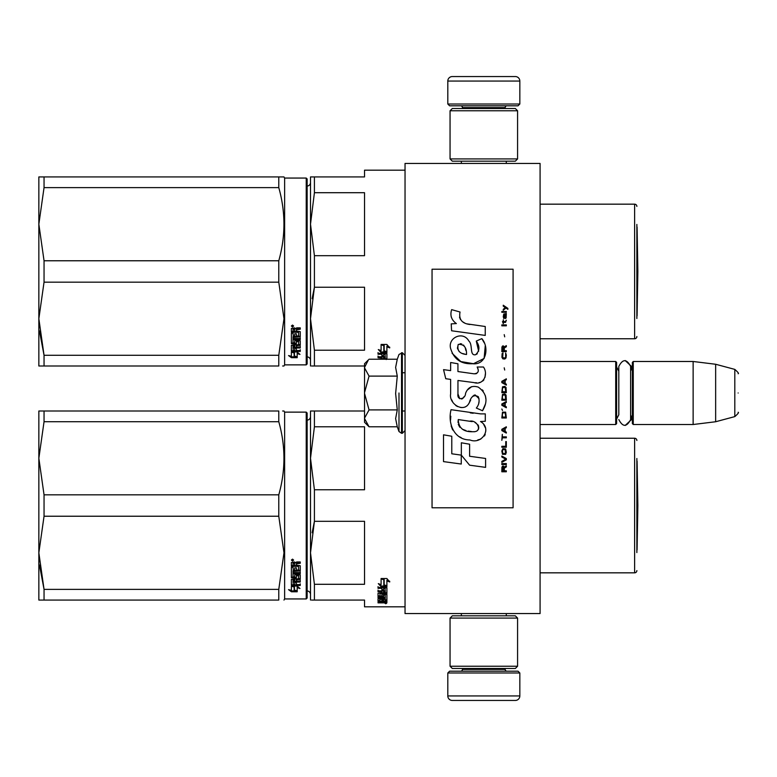 <?xml version="1.0" encoding="UTF-8"?>
<svg xmlns="http://www.w3.org/2000/svg" width="777" height="777" viewBox="0 0 777 777"><rect width="100%" height="100%" fill="white"/><g stroke="black" fill="none" stroke-linecap="round" stroke-linejoin="round"><path stroke-width="1.17" d="M540.083 398.484L540.083 359.11L540.083 361.49L615.714 361.49L616.608 362.393L616.608 423.611L615.714 424.514L540.083 424.514L540.083 426.447M405.04 163.432L405.04 613.568L540.083 613.568L540.083 163.432L405.04 163.432M615.714 424.514L615.714 361.49M633.265 424.514L632.361 423.611L632.361 362.393L633.265 361.49L633.265 424.514L693.133 424.514L693.133 361.49L633.265 361.49M715.646 364.258L734.809 369.396L734.809 416.608L715.646 421.746L715.646 364.258L693.133 361.49M738.15 392.997C738.15 417.841 738.15 417.841 738.15 392.997C738.15 368.152 738.15 368.152 738.15 392.997C738.15 417.841 738.15 417.841 738.15 392.997C738.15 368.152 738.15 368.152 738.15 392.997M364.53 418.521L369.056 426.787L364.53 422.261L364.53 363.743L368.405 359.868M368.395 359.877L364.53 367.482M369.056 426.787L397.27 426.787L395.629 418.589L397.27 409.897L395.629 393.502L397.27 376.107L395.629 367.414L397.27 359.217L369.056 359.217M398.989 392.997L398.989 431.517L398.989 392.997M364.53 367.842L369.056 376.107L364.53 392.647M397.27 376.107L369.056 376.107M364.53 393.356L369.056 409.897L364.53 418.162M397.27 409.897L369.056 409.897M618.813 414.753L616.608 419.114L618.813 414.753L618.813 366.423L618.813 371.251L616.608 366.89M618.813 366.423C622.746 358.809 626.68 358.809 630.613 366.423L630.613 419.58C626.68 427.195 622.746 427.195 618.813 419.58M625.164 360.538L631.507 366.423L631.507 369.813M625.164 425.466L631.507 419.58L631.507 416.19M447.805 672.989L519.832 672.989L518.026 671.192L449.611 671.192L447.805 672.989L447.805 695.949A4.497 4.497 42.8 0 0 452.311 700.446L468.065 700.446M506.283 613.568L506.283 615.821M461.353 613.568L461.353 615.821M462.432 668.492L462.432 669.395L505.196 669.395L505.196 668.492M507.002 671.192A1.797 1.797 -42.2 0 1 505.196 669.395M460.635 671.192A1.797 1.797 42.2 0 0 462.432 669.395M519.832 672.989L519.832 695.949L447.805 695.949M499.572 700.446L515.326 700.446A4.497 4.497 -42.8 0 0 519.832 695.949M515.326 700.446L452.311 700.446M519.832 104.011L447.805 104.011L449.611 105.808L518.026 105.808L519.832 104.011L519.832 81.051A4.497 4.497 -137.2 0 0 515.326 76.554L452.311 76.554A4.497 4.497 137.2 0 0 447.805 81.051L519.832 81.051M461.353 163.432L461.353 161.179M506.283 163.432L506.283 161.179M505.196 108.508L505.196 107.605L462.432 107.605L462.432 108.508M460.635 105.808A1.797 1.797 137.8 0 1 462.432 107.605M507.002 105.808A1.797 1.797 -137.8 0 0 505.196 107.605M447.805 104.011L447.805 81.051M452.311 76.554L515.326 76.554M450.058 618.074L452.311 615.821L515.326 615.821L517.579 618.074L450.058 618.074L450.058 666.239L517.579 666.239L515.326 668.492L452.311 668.492L450.058 666.239M506.546 666.239L505.196 666.239M517.579 666.239L517.579 618.074M517.579 158.926L515.326 161.179L452.311 161.179L450.058 158.926L517.579 158.926L517.579 110.761L450.058 110.761L452.311 108.508L515.326 108.508L517.579 110.761M461.082 110.761L462.432 110.761M450.058 110.761L450.058 158.926M310.509 182.488A3.603 3.603 -133.2 0 1 307.138 186.082A3.603 3.603 -133.2 0 0 310.509 182.488M636.868 224.427L636.868 318.502M634.615 204.166L540.083 204.166L634.615 204.166A2.253 2.253 -133.3 0 1 636.868 206.42A2.253 2.253 -133.3 0 0 634.615 204.166L634.615 338.762A2.253 2.253 -46.7 0 0 636.868 336.509M364.53 170.182L405.04 170.182L364.53 170.182L364.53 176.933L310.509 176.933L310.509 224.194L314.413 192.706L314.413 176.933L311.577 176.933M282.624 176.933L278.817 176.933C285.654 176.933 285.654 176.933 278.778 176.933L278.778 187.626C285.654 212.004 285.654 236.393 278.778 260.771L44.046 260.771L38.85 224.194L38.85 176.933L278.778 176.933M282.624 365.996L283.984 365.996L284.625 364.869L284.625 178.059L283.984 176.933L284.625 178.059L306.235 178.059L284.625 178.059M637.082 227.049A9.003 9.003 0 0 0 636.868 226.923A9.003 9.003 0 0 1 637.082 227.049L637.859 271.464L637.082 315.87L637.082 227.049L637.859 271.464L637.082 315.87A9.003 9.003 0 0 1 636.868 315.996M383.576 601.641L383.576 602.369L385.237 602.292L385.237 601.641L383.576 601.194M310.509 594.512A3.603 3.603 -46.6 0 0 307.138 590.918M310.509 416.559A3.603 3.603 -133.2 0 1 307.138 420.153M311.577 600.067L314.413 600.067L314.413 584.294L364.53 584.294L364.53 521.309L314.413 521.309L312.121 532.769M311.577 411.004L314.413 411.004L310.509 411.004L310.509 458.275L314.413 426.787L314.413 411.004L364.53 411.004M310.509 600.067L310.509 552.806L314.413 521.309L314.413 489.763L364.53 489.763L364.53 426.787L314.413 426.787M314.413 489.763L310.509 458.275L310.509 552.806L314.413 584.294M405.04 606.818L364.53 606.818L364.53 600.067L314.413 600.067M636.868 458.498L636.868 552.573M636.868 440.491A2.253 2.253 -133.3 0 0 634.615 438.238L634.615 572.834A2.253 2.253 -46.7 0 0 636.868 570.58M540.083 438.238L634.615 438.238M540.083 572.834L634.615 572.834M383.838 579.234L382.061 578.515M386.897 586.528L384.159 585.557L384.159 579.768L381.099 578.515L386.859 578.515L389.733 581.963L386.897 580.856L386.897 586.528L383.838 584.955L383.838 579.895L381.099 578.778L381.099 583.964M384.838 586.023L381.186 586.023L381.186 586.742L386.897 586.742L383.838 585.664L383.838 579.895M386.897 586.023L385.47 586.023M381.186 586.023L379.263 583.993M381.099 578.778L381.099 584.663L378.312 583.634L381.186 586.742M386.897 580.856L386.897 580.186L389.733 581.283M384.159 579.108L384.159 579.768L384.159 579.108L382.692 578.515M386.897 585.8L384.159 584.848M385.237 599.883L386.897 599.883L386.897 594.512L386.897 600.728L385.237 600.728L384.965 599.32L383.576 599.32L383.576 600.446L381.905 600.446L381.905 599.32L379.7 599.426L379.7 598.64L379.972 601.194L386.897 601.194L386.897 602.661L386.208 602.865L381.633 602.865L381.633 602.33M381.905 599.32L381.905 598.64M379.972 599.32L379.972 598.64M383.576 599.601L381.905 599.601M386.897 594.512L382.605 594.182L381.905 594.512L381.905 595.94L379.972 596.056L379.972 592.9M386.208 592.812L386.897 592.472L386.897 587.771L386.897 593.249L386.208 593.599L386.208 592.812L385.217 592.812M383.576 592.812L381.905 592.812M386.208 593.599L379.972 593.599M386.897 587.771L378.03 587.363L378.03 588.335L381.905 588.335L381.905 587.597L378.03 587.597L378.03 586.635M379.739 596.008L378.03 595.706L378.03 593.249L381.905 592.9L381.905 591.763L378.03 591.763L378.03 590.879L385.237 590.879L384.965 588.335L383.576 588.335L383.576 590.51L381.905 590.51L381.905 587.597M383.576 588.335L383.576 587.597L383.576 588.335M385.237 587.752L385.237 588.49L384.965 587.597L383.576 587.597M383.576 590.122L381.905 590.122M381.905 591.763L381.905 590.996L378.03 590.996L378.03 590.122M385.237 599.426L385.237 595.124L383.576 595.124L383.576 596.513L382.876 596.814L378.729 596.814L378.03 596.513L378.03 593.249M382.876 596.814L382.876 596.008L381.857 596.008M378.729 596.814L378.729 596.008M383.576 595.124L383.576 594.327L383.576 595.124M385.237 594.327L385.237 595.124L385.237 594.327L383.576 594.327M378.03 596.513L378.729 596.454M383.576 596.454L382.876 596.454M385.237 597.27L378.03 597.27L378.03 597.969L378.03 597.27M385.237 597.969L378.03 597.969M385.237 598.64L378.729 598.64L378.03 598.912L378.03 600.553L379.7 600.786M381.633 602.865L378.03 602.865L378.03 602.369L381.905 602.156L381.905 601.641L378.03 601.408L378.03 598.912M381.206 601.641L378.108 601.515M385.78 603.175L385.78 603.768L385.78 603.175M378.03 602.865L378.03 602.369M386.897 600.728L385.237 600.339M385.237 602L386.897 601.796L386.897 601.194M383.576 591.763L383.576 592.9L385.237 592.764L385.237 591.909L383.576 591.763L383.576 590.996L385.237 591.142L385.237 591.987M383.576 599.32L383.576 598.64M386.208 593.395L386.897 593.725M381.905 595.133L381.905 594.512M383.576 589.753L381.905 589.753M383.576 595.706L382.876 596.008M381.206 601.515L381.905 601.301M383.702 602L381.633 602M386.587 603.36L385.013 603.36L386.587 603.273M386.587 602.826L385.013 602.865M44.046 516.229L44.046 494.842L38.85 458.275L38.85 411.004L44.046 411.004L44.046 421.707L38.85 458.275L38.85 552.806L44.046 516.229L278.778 516.229L283.984 552.806L278.778 589.374L278.778 600.067C285.654 600.067 285.654 600.067 278.778 600.067L38.85 600.067L38.85 552.806L44.046 589.374L278.778 589.374M44.046 421.707L278.778 421.707L278.778 411.004C285.654 411.014 285.654 411.014 278.778 411.004L44.046 411.004M44.046 494.842L278.778 494.842C285.654 470.464 285.654 446.085 278.778 421.707M282.624 411.004L283.984 411.004L284.625 412.131L284.625 598.941L283.984 600.067M44.046 600.067L44.046 589.374L39.462 565.015M306.235 412.131L306.235 598.941L307.138 598.047L307.138 413.034L306.235 412.131L284.625 412.131M278.778 516.229L278.778 494.842M294.444 586.13L294.444 586.917L294.056 586.023M294.444 586.917L294.444 590.967L297.193 591.627L297.193 586.917L297.193 587.703L299.971 588.471L297.096 586.023L291.385 586.023L294.444 586.917M291.424 585.246L292.074 585.246M294.444 590.141L297.193 590.792M297.193 586.917L298.553 587.286M291.385 586.208L291.385 590.365L288.549 589.646L291.424 591.773L297.193 591.773L294.124 591.044L294.124 587.004L291.385 586.208M300.252 583.838L300.252 584.712L291.385 585.11L291.385 579.351L298.582 578.758L298.582 575.077L298.582 575.757L296.377 575.757L296.377 575.077L296.377 577.738L295.678 578.175L291.385 577.738L291.385 567.249L293.046 567.249L293.317 570.124L294.716 570.124L294.716 567.861L296.377 567.861L296.377 570.124L298.582 569.929L298.582 565.841L298.582 566.423L291.385 566.219L291.385 562.509L294.58 561.946L295.61 562.791L296.649 561.946L300.252 561.946L300.252 563.296L296.377 563.849L297.076 562.733L300.252 562.733M296.377 563.849L296.377 565.17L300.252 565.714L300.252 570.891L293.046 571.386L293.046 572.562L300.252 572.562L300.252 573.717L293.046 573.717L293.046 573.057L293.046 576.913L294.716 576.913L294.716 574.902L295.406 574.436L300.252 574.902L300.252 579.351L296.377 579.778L296.377 581.099L300.252 581.099L300.252 582.07L293.046 582.07L293.046 581.332L300.252 581.332L300.252 580.37M293.046 582.07L293.317 584.595L294.716 584.595L294.716 582.459L296.377 582.459L296.377 584.595L300.252 584.595L300.252 585.479L292.074 585.479M295.678 578.175L296.377 577.039M298.31 566.219L298.31 565.627L291.385 565.627M293.046 563.51L293.046 565.17L294.716 565.17L294.716 563.296L293.046 563.51L293.046 562.956L293.046 563.51M293.046 562.956L294.716 562.733L294.716 563.296M293.046 580.215L293.046 579.224L294.716 579.059L294.716 581.099L293.046 580.934L293.046 579.943L294.716 579.778M295.678 577.476L291.385 577.039M298.582 575.077L296.377 575.077M292.074 584.712L291.385 584.343M296.377 579.059L300.252 578.642M293.046 573.057L300.252 573.057L300.252 571.921M300.252 570.26L293.046 570.755L293.046 571.921M292.511 561.023L291.385 560.081L292.511 559.129L293.628 560.081L292.511 561.023L291.861 560.314M293.152 560.314L292.511 560.489M291.424 591.773L291.424 590.938L294.124 590.938M290.2 590.073L291.424 590.938M294.124 590.219L297.193 590.938M293.424 586.023L294.124 586.82M291.705 560.314L291.705 559.79L293.288 559.79L293.288 560.314L291.705 560.314M637.082 461.13L637.859 505.536L637.082 549.951L637.082 461.13A9.003 9.003 0 0 0 636.868 461.004M310.509 360.441A3.603 3.603 -46.6 0 0 307.138 356.847M311.577 365.996L314.413 365.996L314.413 350.213L364.53 350.213L364.53 287.237L314.413 287.237L312.121 298.689M310.509 365.996L310.509 318.725L314.413 287.237L314.413 255.691L364.53 255.691L364.53 192.706L314.413 192.706M314.413 255.691L310.509 224.194L310.509 318.725L314.413 350.213M364.53 365.996L314.413 365.996M540.083 338.762L634.615 338.762M402.34 372.746L405.04 372.746M383.838 345.153L382.061 344.444M386.897 352.447L384.159 351.476L384.159 345.687L381.099 344.444L386.859 344.444L389.733 347.892L386.897 346.785L386.897 352.447L383.838 350.883L383.838 345.814L381.099 344.697L381.099 349.883M384.838 351.942L381.186 351.942L381.186 352.671L386.897 352.671L383.838 351.592L383.838 345.814M386.897 351.942L385.47 351.942M381.186 351.942L379.263 349.922M381.099 344.697L381.099 350.592L378.312 349.563L381.186 352.671M386.897 346.785L386.897 346.115L389.733 347.212M384.159 345.027L384.159 345.687L384.159 345.027L382.692 344.444M386.897 351.728L384.159 350.767M386.208 359.217L385.217 358.741M383.576 358.741L381.905 358.741M386.208 358.741L386.897 358.391L386.897 353.7L386.897 359.178L386.208 359.518M386.897 353.7L378.03 353.282L378.03 354.263L381.905 354.263L381.905 353.525L378.03 353.525L378.03 352.564M378.03 359.178L381.905 358.828L381.905 357.692L378.03 357.692L378.03 356.798L385.237 356.798L384.965 354.263L383.576 354.263L383.576 356.439L381.905 356.439L381.905 353.525M383.576 354.263L383.576 353.525L383.576 354.263M385.237 353.681L385.237 354.419L384.965 353.525L383.576 353.525M383.576 356.041L381.905 356.041M381.905 357.692L381.905 356.925L378.03 356.925L378.03 356.041M383.576 357.692L383.576 358.828L385.237 358.692L385.237 357.828L383.576 357.692L383.576 356.925L385.237 357.061L385.237 357.915M383.576 355.681L381.905 355.681M44.046 176.933L44.046 187.626L38.85 224.194L38.85 318.725L44.046 282.158L278.778 282.158L283.984 318.725L278.778 355.293L278.778 365.996C285.654 365.986 285.654 365.986 278.778 365.996L38.85 365.996L38.85 318.725L44.046 355.293L278.778 355.293M44.046 187.626L278.778 187.626M44.046 365.996L44.046 355.293L39.462 330.944M306.235 364.869L307.138 363.966L307.138 178.953L306.235 178.059L306.235 364.869L284.625 364.869M278.778 282.158L278.778 260.771M44.046 282.158L44.046 260.771M294.444 352.059L294.444 352.836L294.056 351.942M294.444 352.836L294.444 356.896L297.193 357.546L297.193 352.836L297.193 353.632L299.971 354.399L297.096 351.942L291.385 351.942L294.444 352.836M291.424 351.165L292.074 351.165M294.444 356.07L297.193 356.721M297.193 352.836L298.553 353.214M291.385 352.127L291.385 356.293L288.549 355.565L291.424 357.692L297.193 357.692L294.124 356.964L294.124 352.933L291.385 352.127M300.252 349.757L300.252 350.631L291.385 351.039L291.385 345.279L298.582 344.677L298.582 341.006L298.582 341.686L296.377 341.686L296.377 341.006L296.377 343.657L295.678 344.104L291.385 343.657L291.385 333.178L293.046 333.178L293.317 336.053L294.716 336.053L294.716 333.789L296.377 333.789L296.377 336.053L298.582 335.849L298.582 331.76L298.582 332.352L291.385 332.138L291.385 328.438L294.58 327.865L295.61 328.71L296.649 327.865L300.252 327.865L300.252 329.215L296.377 329.778L297.076 328.661L300.252 328.661M296.377 329.778L296.377 331.089L300.252 331.633L300.252 336.81L293.046 337.315L293.046 338.49L300.252 338.49L300.252 339.636L293.046 339.636L293.046 338.986L293.046 342.842L294.716 342.842L294.716 340.831L295.406 340.355L300.252 340.831L300.252 345.279L296.377 345.707L296.377 347.018L300.252 347.018L300.252 347.989L293.046 347.989L293.046 347.251L300.252 347.251L300.252 346.289M293.046 347.989L293.317 350.524L294.716 350.524L294.716 348.378L296.377 348.378L296.377 350.524L300.252 350.524L300.252 351.408L292.074 351.408M295.678 344.104L296.377 342.968M298.31 332.138L298.31 331.556L291.385 331.556M293.046 329.438L293.046 331.089L294.716 331.089L294.716 329.215L293.046 329.438L293.046 328.875L293.046 329.438M293.046 328.875L294.716 328.661L294.716 329.215M293.046 346.134L293.046 345.153L294.716 344.988L294.716 347.018L293.046 346.863L293.046 345.862L294.716 345.707M295.678 343.405L291.385 342.968M298.582 341.006L296.377 341.006M292.074 350.631L291.385 350.272M296.377 344.988L300.252 344.561M293.046 338.986L300.252 338.986L300.252 337.84M300.252 336.188L293.046 336.674L293.046 337.84M292.511 326.942L291.385 326.01L292.511 325.058L293.628 326.01L292.511 326.942L291.861 326.243M293.152 326.243L292.511 326.408M291.424 357.692L291.424 356.866L294.124 356.866M290.2 355.992L291.424 356.866M294.124 356.148L297.193 356.866M293.424 351.942L294.124 352.748M291.705 326.243L291.705 325.709L293.288 325.709L293.288 326.243L291.705 326.243M507.857 309.314L507.857 308.372L503.263 305.225L503.263 306.167L505.273 307.585L503.263 309.314L503.263 310.256L505.944 308.051L507.857 309.314M506.322 471.775L506.322 470.833L504.312 470.833L504.312 468.162L506.322 466.899L506.322 465.802L504.127 467.22L503.545 466.113L502.593 466.113L501.923 467.22L501.825 471.775L506.322 471.775M501.825 464.539L506.322 464.539L506.322 463.597L501.825 463.597L501.825 464.539M501.825 462.344L506.322 459.829L506.322 458.566L501.825 456.05L501.825 456.993L505.749 459.197L501.825 461.392L501.825 462.344M501.825 451.019L502.496 454.322L505.652 454.322L506.322 452.272L505.652 448.97L502.874 448.659L501.825 451.019M501.825 446.299L501.825 447.241L506.322 447.241L506.322 441.579L505.749 441.579L505.749 446.299L501.825 446.299M506.322 427.738L506.322 426.796L501.825 429.312L501.825 430.575L506.322 433.09L506.322 432.148L505.176 431.517L505.176 428.37L506.322 427.738M505.652 412.169L502.496 412.169L501.825 417.987L506.322 417.987L505.652 412.169M502.496 410.441L501.825 409.023L502.496 410.441M501.825 405.254L506.322 407.77L506.322 406.818L505.176 406.196L505.176 403.049L506.322 402.418L506.322 401.476L501.825 403.991L501.825 405.254M506.041 395.027L504.797 393.929L502.496 394.395L501.825 400.213L506.322 400.213L506.041 395.027M506.041 387.48L504.797 386.373L502.496 386.849L501.825 392.667L506.322 392.667L506.041 387.48M504.7 370.017L504.215 367.822L504.7 370.017M501.825 325.825L506.322 325.825L506.322 324.883L501.825 324.883L501.825 325.825M506.225 315.287L506.322 313.558L503.739 314.034L503.263 316.705L503.836 318.589L503.836 314.821L504.312 314.656L505.176 318.589L506.138 317.958L506.225 315.287M502.301 434.343L501.825 440.326L502.301 437.81L506.322 437.81L506.322 436.859L502.301 436.859L502.301 434.343M506.322 378.826L501.825 381.342L501.825 382.605L506.322 385.12L506.322 384.178L505.176 383.547L505.176 380.4L506.322 379.768L506.322 378.826M505.555 322.368L506.322 320.163L505.371 321.581L503.642 321.581L503.263 319.852L503.263 321.581L502.496 321.581L503.263 323.62L503.642 322.368L505.555 322.368M505.652 353.03L505.652 357.119L504.797 358.071L502.69 357.595L502.972 352.875L502.107 353.661L501.923 357.284L502.874 358.857L504.797 359.013L506.041 357.906L506.322 355.079L505.652 353.03M506.322 350.68L504.312 350.68L504.312 347.999L506.322 346.746L506.322 345.639L504.127 347.057L503.545 345.959L502.593 345.959L501.923 347.057L501.825 351.622L506.322 351.622L506.322 350.68M504.7 336.839L504.215 334.634L504.7 336.839M506.322 312.296L506.322 311.519L501.825 311.519L501.825 312.296L506.322 312.296M469.92 324.504C461.956 323.494 458.663 319.337 460.033 312.024L451.66 309.635C449.844 315.316 451.408 319.969 456.361 323.582L451.214 323.873L451.592 330.769L485.246 335.411L485.246 326.505L466.792 323.854M481.827 338.636L476.272 341.084C480.001 346.338 479.778 350.883 475.582 354.72C469.289 356.012 473.115 344.716 468.861 341.045C462.849 330.089 446.319 338.325 451.097 349.864C454.467 359.654 461.616 364.267 472.552 363.723C486.587 365.404 489.403 347.096 481.827 338.636L484.353 342.997M457.954 393.91L457.954 380.487L473.951 382.575C483.508 385.683 488.568 374.077 483.44 367.006L477.185 367.006C479.351 371.241 478.263 373.504 473.921 373.795L457.935 371.552L457.935 363.772L450.631 362.509L450.631 370.61L443.55 369.638L445.755 378.72L450.631 379.39L450.631 393.91C448.698 404.127 464.51 413.801 469.434 402.331C471.085 396.289 474.038 394.415 478.302 396.697C479.797 400.786 479.147 404.574 476.34 408.042L482.507 410.751C488.247 401.272 486.849 393.395 478.302 387.131C472.134 385.227 467.88 387.305 465.549 393.385C465.472 399.261 456.847 401.146 457.954 393.91L459.741 398.727M480.516 413.879L451.058 409.683C447.591 423.067 453.855 439.957 469.92 439.947C481.847 444.871 492.54 428.603 480.516 421.522L485.295 421.26L485.295 413.879L480.516 413.879M461.344 442.783L461.344 455.137L469.599 465.18L485.596 467.365L485.596 458.459L469.609 456.254L469.609 444.211L461.344 442.783M443.512 461.606L461.256 464.034L461.256 455.128L451.777 453.787L451.777 436.247L443.512 434.819L443.512 461.606M513.082 269.211L432.051 269.211L432.051 507.789L513.082 507.789L513.082 269.211M464.821 323.115L463.141 322.067M460.44 319.512L459.508 317.162M451.155 316.579L451.573 317.735M476.272 341.084L478.671 351.214M477.301 353.788L475.495 354.749M452.088 353.292L460.829 361.577L473.494 363.694L484.12 358.459L485.246 345.95M482.507 410.751L485.479 403.953M485.81 398.756L485.421 395.843M483.236 390.967L482.362 389.869M471.697 386.645L467.395 389.986M464.024 396.726L463.005 398.232M462.558 398.62L461.606 399.028M468.677 403.894L470.648 400.165M472.387 396.775L472.882 396.105M473.698 395.415L474.805 394.988M475.155 394.939L479.05 398.708M479.118 401.01L478.739 403.234M451.777 399.951L452.632 401.845M455.73 405.497L457.556 406.575M460.489 407.449L461.868 407.566M465.19 407.012L467.162 405.759M477.185 367.006L478.185 369.687M476.699 373.533L474.961 373.844M475.194 382.702L476.622 382.77M478.991 382.663L480.759 382.167M482.75 381.021L483.896 379.875M484.994 377.35L485.363 373.844M473.174 413.267L470.26 412.869M477.787 439.928L480.769 439.102M484.469 435.984L485.217 434.372M485.79 431.08L485.751 429.642M485.489 428.02L483.615 424.252M450.815 416.229L450.495 420.386M451.136 425.961L452.661 429.943M459.537 436.791L461.266 437.704M465.423 354.312L462.713 353.554M459.178 351.583L457.488 348.475M457.43 348.145L458.236 344.415C463.918 344.065 466.686 347.426 466.54 354.477C459.615 353.836 456.847 350.476 458.236 344.415M460.139 343.696L461.761 343.968M463.51 345.037L464.753 346.96M465.365 348.523L465.928 350.534M469.92 421.163C477.408 419.677 483.139 432.187 473.038 431.721C463.48 432.099 458.556 428.04 458.255 419.561L472.202 421.629M475.233 422.737L476.019 423.183M477.972 424.825L478.642 426.252M478.778 427.418L478.69 428.117M478.642 428.923L477.243 430.749M474.689 431.711L474.106 431.75M471.59 431.575L468.298 431.099M465.977 430.584L462.373 429.225M459.77 427.233L458.284 424.368M458.071 422.649L458.129 420.736M503.739 470.833L502.301 470.833L502.874 466.899L503.642 467.375L503.739 470.833M502.398 451.019L502.972 449.601L505.176 449.601L505.468 453.38L502.972 453.69L502.398 451.019M504.797 428.525L504.797 431.361L502.204 429.943L504.797 428.525M502.398 414.219L502.972 412.801L505.176 412.801L505.749 417.045L502.398 417.045L502.398 414.219M504.797 403.205L504.797 406.041L502.204 404.623L504.797 403.205M502.398 396.445L502.972 395.027L505.176 395.027L505.749 399.271L502.398 399.271L502.398 396.445M502.398 388.888L502.972 387.48L505.176 387.48L505.749 391.725L502.398 391.725L502.398 388.888M505.273 314.656L505.944 316.074L505.555 317.803L504.7 316.394L504.7 314.656L505.273 314.656M504.797 380.555L504.797 383.391L502.204 381.973L504.797 380.555M503.739 350.68L502.301 350.68L502.874 346.746L503.642 347.212L503.739 350.68M397.27 359.217L398.989 354.487L402.34 352.709L402.34 433.294L405.04 430.584M401.534 352.709L401.534 433.294L402.34 433.294M297.076 563.296L297.076 562.733M297.076 329.215L297.076 328.661M402.34 411.004L405.04 411.004M630.613 370.882L632.361 366.89M630.613 415.122L632.361 419.114M715.646 421.746L693.133 424.514M734.809 416.608C737.956 413.82 739.073 412.373 738.15 412.266M734.809 369.396C737.956 372.183 739.073 373.63 738.15 373.737M402.34 352.709L405.04 355.41M397.27 426.787L398.989 431.517L401.534 433.294M306.235 598.941L284.625 598.941M307.138 178.953L306.235 178.059"/></g></svg>
